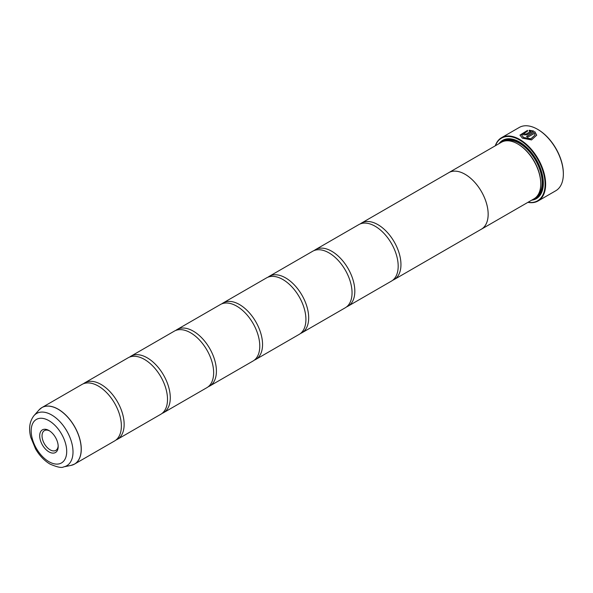 <?xml version="1.0" encoding="UTF-8"?>
<svg xmlns="http://www.w3.org/2000/svg" width="593" height="593" viewBox="0 0 593 593"><rect width="100%" height="100%" fill="white"/><g stroke="black" fill="none" stroke-linecap="round" stroke-linejoin="round"><path stroke-width="0.89" d="M71.056 465.394A32.608 18.828 -120 0 0 80.181 440.807A32.608 18.828 -120 0 0 58.136 409.252A32.608 18.828 -120 0 0 39.034 409.933L34.009 415.604A30.161 17.412 60 0 1 51.68 414.981A30.161 17.412 60 0 1 72.072 444.164A30.161 17.412 60 0 1 63.629 466.906L71.056 465.394L74.518 464.089L114.619 440.94A32.622 18.835 -120 0 0 120.824 419.903A32.622 18.835 -120 0 0 103.315 389.571A32.622 18.835 -120 0 0 98.305 386.05A32.622 18.835 -120 0 0 81.997 384.434L41.895 407.584A32.622 18.835 60 0 1 58.203 409.2A32.622 18.835 60 0 1 79.514 437.945A32.622 18.835 60 0 1 74.518 464.089A32.622 18.835 60 0 1 72.887 464.86M115.939 440.036A32.622 18.835 -120 0 0 117.384 439.339L160.755 414.299A32.622 18.835 -120 0 0 166.959 393.27A32.622 18.835 -120 0 0 149.451 362.938A32.622 18.835 -120 0 0 144.44 359.41A32.622 18.835 -120 0 0 128.132 357.794L84.762 382.833A32.622 18.835 -120 0 0 83.435 383.738M162.074 413.403A32.622 18.835 -120 0 0 163.52 412.706L206.89 387.666A32.622 18.835 -120 0 0 213.095 366.63A32.622 18.835 -120 0 0 195.586 336.305A32.622 18.835 -120 0 0 190.575 332.777A32.622 18.835 -120 0 0 174.268 331.161L130.897 356.2A32.622 18.835 -120 0 0 129.571 357.097M208.21 386.762A32.622 18.835 -120 0 0 209.655 386.065L253.026 361.026A32.622 18.835 -120 0 0 259.23 339.997A32.622 18.835 -120 0 0 241.722 309.665A32.622 18.835 -120 0 0 236.711 306.144A32.622 18.835 -120 0 0 220.403 304.528L177.033 329.56A32.622 18.835 -120 0 0 175.706 330.464M254.345 360.129A32.622 18.835 -120 0 0 255.791 359.432L299.161 334.393A32.622 18.835 -120 0 0 305.365 313.363A32.622 18.835 -120 0 0 287.857 283.031A32.622 18.835 -120 0 0 282.846 279.503A32.622 18.835 -120 0 0 266.539 277.887L223.168 302.927A32.622 18.835 -120 0 0 221.841 303.831M300.481 333.488A32.622 18.835 -120 0 0 301.926 332.792L345.296 307.76A32.622 18.835 -120 0 0 351.501 286.723A32.622 18.835 -120 0 0 333.992 256.391A32.622 18.835 -120 0 0 328.982 252.87A32.622 18.835 -120 0 0 312.674 251.254L269.304 276.294A32.622 18.835 -120 0 0 267.977 277.19M346.616 306.855A32.622 18.835 -120 0 0 348.061 306.158L391.432 281.119A32.622 18.835 -120 0 0 397.636 260.09A32.622 18.835 -120 0 0 380.128 229.758A32.622 18.835 -120 0 0 375.117 226.229A32.622 18.835 -120 0 0 358.809 224.614L315.439 249.653A32.622 18.835 -120 0 0 314.112 250.557M519.957 135.174L527.496 130.482M521.632 134.974L523.597 137.591L530.898 138.888L535.034 135.019L530.898 138.784L523.597 137.487L521.632 134.974L527.496 131.194L527.496 130.378L519.957 135.115L522.411 138.169L531.536 139.933L536.717 135.167L534.819 131.698L526.554 136.472A36.536 21.096 60 0 1 527.74 137.228L534.508 133.321L535.034 135.019M526.643 136.523L534.819 131.698M534.819 131.802L536.709 135.197M524.775 133.662L524.775 134.277L525.961 134.226L530.95 131.349L525.961 134.122L524.775 134.174L524.775 133.558A36.536 21.096 -120 0 0 523.597 133.054L522.856 133.996L523.597 134.856L527.147 134.752L533.641 131.009L529.171 130.223L529.171 131.075L530.95 131.246M524.775 134.174L524.775 133.558M495.266 145.811A36.536 21.096 60 0 1 501.53 137.695A36.536 21.096 60 0 1 519.802 139.503A36.536 21.096 60 0 1 543.67 171.703A36.536 21.096 60 0 1 538.066 200.983L555.782 190.753A36.536 21.096 -120 0 0 563.35 174.023A36.536 21.096 -120 0 0 537.517 129.274L537.977 129.541A35.884 20.718 60 0 1 563.35 173.497A35.884 20.718 60 0 1 563.35 173.756M537.977 129.541L537.517 129.274A36.536 21.096 -120 0 0 519.246 127.465L501.53 137.695M48.945 430.503A13.083 7.553 -120 0 0 39.694 435.848A13.083 7.553 -120 0 0 48.945 451.866A13.083 7.553 -120 0 0 58.188 446.529A13.083 7.553 -120 0 0 48.945 430.503L48.945 430.503M49.553 430.881A11.415 6.59 -120 0 0 44.408 430.614A11.415 6.59 -120 0 0 42.659 439.769A11.415 6.59 -120 0 0 50.116 449.828A11.415 6.59 -120 0 0 55.824 450.391A11.415 6.59 -120 0 0 58.173 445.81M528.081 202.25A36.143 20.866 -120 0 0 544.708 179.027A36.143 20.866 -120 0 0 519.52 139.985A36.143 20.866 -120 0 0 495.437 145.708M538.066 200.983A36.536 21.096 60 0 1 527.911 202.346M540.757 183.622A31.992 18.472 -120 0 0 540.757 183.356A31.992 18.472 -120 0 0 518.141 144.181A31.992 18.472 -120 0 0 518.134 144.181L517.674 143.914A32.645 18.843 -120 0 0 501.352 142.298L448.76 172.659A32.622 18.835 60 0 1 465.082 174.29A32.622 18.835 60 0 1 486.393 203.043A32.622 18.835 60 0 1 481.39 229.18A32.645 18.843 60 0 1 480.827 229.506M448.204 173A32.645 18.843 60 0 1 448.76 172.659A32.645 18.843 60 0 1 465.082 174.275A32.645 18.843 60 0 1 486.408 203.043A32.645 18.843 60 0 1 481.405 229.194L533.996 198.833A32.645 18.843 -120 0 0 540.757 183.889A32.645 18.843 -120 0 0 517.674 143.914L518.141 144.181M531.684 200.167A33.682 19.45 -120 0 0 543.344 183.252A33.682 19.45 -120 0 0 519.52 141.994L519.52 141.994A33.682 19.45 -120 0 0 499.039 143.632M519.757 142.127A33.03 19.072 -120 0 0 501.129 142.424M117.384 439.339A32.622 18.835 -120 0 0 122.388 413.195A32.622 18.835 -120 0 0 101.077 384.449A32.622 18.835 -120 0 0 84.762 382.833M163.52 412.706A32.622 18.835 -120 0 0 168.523 386.562A32.622 18.835 -120 0 0 147.212 357.816A32.622 18.835 -120 0 0 130.897 356.2M209.655 386.065A32.622 18.835 -120 0 0 214.659 359.929A32.622 18.835 -120 0 0 193.348 331.176A32.622 18.835 -120 0 0 177.033 329.56M255.791 359.432A32.622 18.835 -120 0 0 260.794 333.288A32.622 18.835 -120 0 0 239.483 304.543A32.622 18.835 -120 0 0 223.168 302.927M301.926 332.792A32.622 18.835 -120 0 0 306.929 306.655A32.622 18.835 -120 0 0 285.618 277.909A32.622 18.835 -120 0 0 269.304 276.294M348.061 306.158A32.622 18.835 -120 0 0 353.065 280.015A32.622 18.835 -120 0 0 331.754 251.269A32.622 18.835 -120 0 0 315.439 249.653M392.751 280.222A32.622 18.835 -120 0 0 394.197 279.525A32.622 18.835 -120 0 0 399.2 253.381A32.622 18.835 -120 0 0 377.889 224.636A32.622 18.835 -120 0 0 361.574 223.02A32.622 18.835 -120 0 0 360.248 223.917M533.767 198.966A33.03 19.072 -120 0 0 543.344 182.985M529.171 130.334L533.641 131.112M522.863 134.048L523.597 133.054M523.597 133.158A36.536 21.096 60 0 1 524.686 133.618M537.332 195.883A31.992 18.472 -120 0 0 539.86 169.798A31.992 18.472 -120 0 0 519.52 143.38A31.992 18.472 -120 0 0 505.577 140.882M535.108 198.099A32.645 18.843 -120 0 0 541.609 172.393A32.645 18.843 -120 0 0 519.979 142.579A32.645 18.843 -120 0 0 502.553 141.697M48.945 461.695A25.121 14.506 -120 0 0 66.705 451.443A25.121 14.506 -120 0 0 48.945 420.674A25.121 14.506 -120 0 0 31.177 430.933A25.121 14.506 -120 0 0 48.945 461.695M40.413 408.614A32.622 18.835 60 0 1 41.895 407.584L39.034 409.933M563.35 173.497L563.35 174.023M540.757 183.356L540.757 183.889M63.629 466.906C61.702 468.122 57.165 467.18 50.02 464.089C44.29 460.665 39.479 455.624 35.58 448.96L30.777 437.323C28.494 428.531 29.576 421.289 34.009 415.604M394.197 279.525L481.39 229.18M361.574 223.02L448.768 172.674"/></g></svg>
